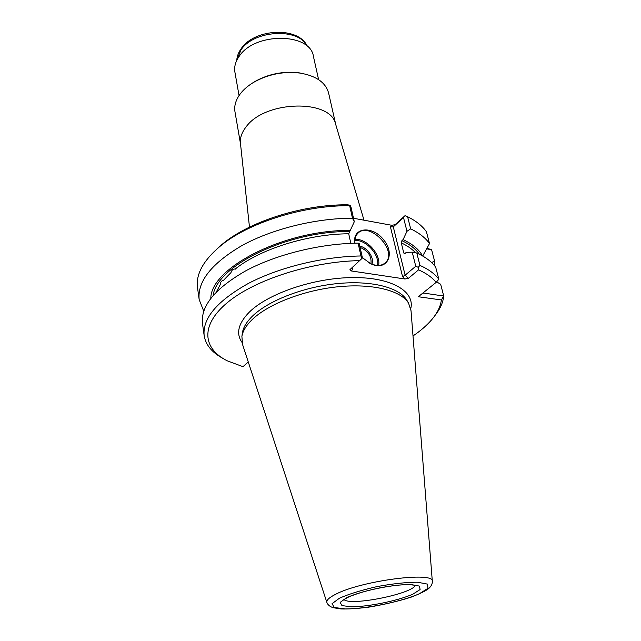 <?xml version="1.0" encoding="UTF-8"?>
<svg xmlns="http://www.w3.org/2000/svg" width="641" height="641" viewBox="0 0 641 641"><rect width="100%" height="100%" fill="white"/><g stroke="black" fill="none" stroke-linecap="round" stroke-linejoin="round"><path stroke-width="0.96" d="M426.962 248.283L431.601 249.71L434.622 261.248L431.545 262.498M350.827 243.34L348.712 233.781L354.297 221.754L351.116 207.612L350.074 205.216L347.374 204.775C302.095 204.519 248.82 221.706 222.058 244.389L216.081 249.734M419.326 254.213C415.688 248.94 409.879 244.429 401.891 240.679L403.077 239.63L406.971 231.289L403.51 217.547L393.294 226.866L395.144 224.679L391.827 225.295L353.512 218.269M395.144 224.679L404.912 215.769L403.51 217.547M413.012 335.94C420.52 330.86 426.674 325.54 431.481 319.979C437.226 313.289 440.519 306.614 441.369 299.964L418.285 296.735L436.136 282.393C432.266 277.529 426.417 273.346 418.565 269.845L408.357 278.362L405.128 275.197L402.556 276.648L390.449 226.914L393.294 226.866L405.128 275.197L415.761 266.247L412.219 252.177L406.25 252.394L405.056 253.435L404.215 253.572L403.75 252.907L404.992 253.483M362.029 258.379L362.405 257.746L359.144 243.251L358.087 243.147L360.963 255.967L362.029 258.379L349.954 269.613L351.284 270.951L404.952 278.995L408.357 278.362M359.865 260.615C311.366 261.448 254.83 279.724 227.523 302.48C200 325.267 202.708 348.608 227.202 360.795L242.987 366.692L248.251 361.917M401.891 240.679L401.274 242.875L403.75 252.907M405.192 215.753L407.596 216.738C416.113 220.953 422.387 225.961 426.425 231.754L429.518 243.572L422.691 256.015M418.565 269.845L418.22 267.305L419.951 265.422L416.802 253.011C425.384 256.945 431.681 261.656 435.68 267.145L438.845 279.244L436.136 282.393M431.601 249.71L426.65 248.852M422.972 292.969L443.732 296.038L440.647 284.243L436.601 281.848M415.761 266.247L418.22 267.305M441.369 299.964L443.732 296.038C443.067 302.56 440.095 309.114 434.822 315.701M416.802 253.011L412.219 252.177M216.313 291.984L220.416 284.348C220.624 281.848 221.522 280.638 223.124 280.71L223.18 280.718M422.579 255.959C419.078 249.509 412.58 244.061 403.077 239.63M432.322 581.355L411.025 310.709L408.533 303.097C400.801 290.453 372.445 283.266 337.991 286.767C303.562 290.229 268.074 304.106 252.073 319.691C246.2 325.42 242.811 330.988 241.897 336.397L242.522 344.377L326.87 602.428M235.632 269.124L235.231 269.036C233.156 268.859 231.738 270.045 230.976 272.593L223.124 280.71M350.483 230.407C284.428 229.694 210.705 267.874 210.817 298.273M354.793 243.203C352.173 227.042 372.725 225.255 383.863 240.063C395.625 254.501 386.86 271.528 370.835 263.804L362.389 257.674M354.297 221.754L352.478 218.196L349.674 205.697L350.074 205.216M407.596 216.738L410.673 228.853L406.971 231.289M352.446 267.345L352.838 269.132L351.797 267.93M354.858 240.519C365.771 239.277 379.793 254.669 377.525 265.414M359.793 246.16C367.437 247.442 374.673 258.203 371.876 264.18M354.946 243.203C354.545 239.237 355.394 236.072 357.51 233.701C368.767 220.28 398.317 250.775 385.521 262.578C381.828 265.983 376.796 266.319 370.434 263.571L368.367 262.481M354.962 239.438C366.348 238.115 381.002 254.213 378.615 265.422M360.066 247.362C368.206 250.871 371.828 256.352 370.931 263.796M358.087 243.147C320.292 243.548 276.624 254.341 246.152 270.606C215.224 288.25 200.665 305.845 202.468 323.393L204.159 335.612C205.665 344.77 211.77 352.27 222.475 358.135M360.963 255.967C322.96 256.528 278.979 267.345 248.275 283.49C217.107 300.998 202.396 318.377 204.159 335.612M438.845 279.244C434.854 273.859 428.557 269.252 419.951 265.422M352.478 218.196C315.108 218.293 272.032 229.029 242.026 245.519C211.57 263.435 197.284 281.447 199.167 299.571L203.726 311.173M349.674 205.697C302.897 205.256 247.506 223.02 219.887 246.44C203.189 260.695 195.729 274.42 197.508 287.617L199.167 299.571M434.093 265.142L434.622 261.248M429.518 243.572C425.488 237.883 419.206 232.979 410.673 228.853M364 220.192L335.636 124.194C330.964 98.914 264.989 100.252 246.104 126.878C241.809 132.367 239.926 137.815 240.447 143.215L249.477 227.13M335.812 124.795L328.617 93.089C325.764 82.617 316.309 75.95 300.236 73.098C283.634 71.087 268.05 74.196 253.491 82.433C247.931 85.798 243.516 89.612 240.247 93.874C235.76 99.916 234.005 105.885 234.975 111.798L240.511 143.84M318.609 79.652L313.433 56.456C310.492 32.707 254.974 31.978 239.277 56.2C235.479 61.536 234.021 66.848 234.91 72.145L239.045 95.557M303.962 73.763L299.275 72.874C283.298 70.935 268.307 73.931 254.293 81.856L250.31 84.492M410.761 308.625C415.12 291.367 391.459 277.12 352.51 277.569C313.665 277.882 267.85 293.594 249.157 312.279C238.228 323.537 235.832 333.56 241.969 342.35M423.26 292.737L423.356 293.137M415.584 252.786C412.075 249.012 407.307 245.711 401.274 242.875M408.533 303.097L406.658 299.892C398.974 287.344 371.011 280.189 337.07 283.618C303.161 287.016 268.218 300.717 252.434 316.149C246.649 321.822 243.308 327.343 242.402 332.711L242.258 333.793M348.712 233.781C307.84 233.997 259.869 249.165 235.231 269.036M349.329 231.505C286.88 231.097 216.626 266.007 213.157 295.413M390.449 226.914L391.827 225.295M352.838 269.132L351.284 270.951M404.952 278.995L402.556 276.648M335.131 594.544C328.921 597.741 326.189 600.417 326.918 602.572C327.791 604.856 329.835 606.554 333.048 607.684L341.052 608.95C347.702 609.198 356.821 608.621 368.399 607.211C384.496 604.495 398.75 601.138 411.177 597.14C420.167 593.614 425.985 590.77 428.621 588.606C431.145 586.355 432.387 583.991 432.338 581.507C435.367 571.043 360.402 580.77 335.131 594.544M339.474 598.189L332.03 603.702L334.33 607.508L345.435 608.942C366.516 608.854 400.937 601.795 419.302 593.79L427.988 588.286L427.467 584.111L417.339 582.196C406.106 582.26 392.693 583.727 377.092 586.579C361.732 590.089 349.193 593.951 339.474 598.189M346.469 597.805L340.171 602.396L341.965 605.585L351.148 606.819C368.711 606.779 397.676 600.841 412.932 594.143L420.087 589.56L419.526 586.106L411.025 584.544C393.486 584.159 361.308 590.77 346.469 597.805M343.993 599.551C350.17 606.33 412.315 593.911 415.408 585.281M307.135 46.232C299.099 27.603 253.98 29.863 240.976 49.926L236.801 60.286M242.258 333.777L241.897 336.397M385.521 262.578L384.544 263.435M370.434 263.571L370.835 263.804M222.058 244.389L219.887 246.44M343.352 599.928L347.815 597.38C355.875 593.75 366.964 590.489 381.091 587.605C396.202 584.969 402.7 584.664 409.839 584.688L416.145 585.385M236.729 60.446C236.994 56.352 238.476 52.426 241.176 48.676C254.653 28.332 298.858 26.249 307.263 46.352M254.293 81.856L253.491 82.433M299.275 72.874L300.236 73.098"/></g></svg>
